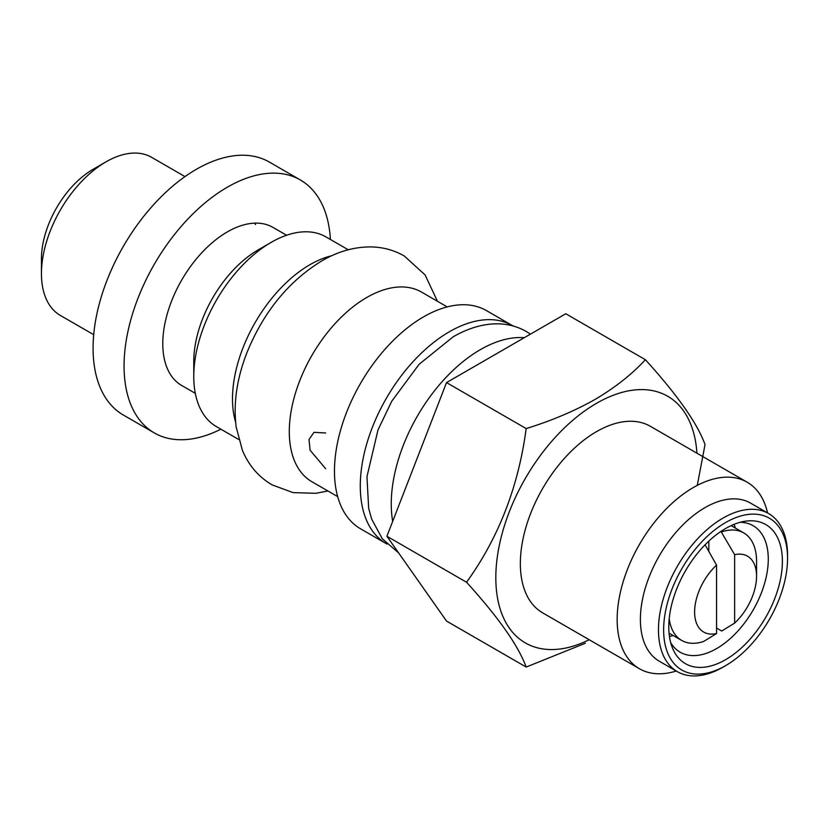 <?xml version="1.0" encoding="UTF-8"?>
<svg xmlns="http://www.w3.org/2000/svg" width="829" height="829" viewBox="0 0 829 829"><rect width="100%" height="100%" fill="white"/><g stroke="black" fill="none" stroke-linecap="round" stroke-linejoin="round"><path stroke-width="1.24" d="M255.498 224.586A91.273 52.693 120 0 0 254.772 223.136M195.312 393.35L181.696 385.485A91.273 52.693 -60 0 1 167.696 312.346A91.273 52.693 -60 0 1 227.333 231.913A91.273 52.693 -60 0 1 272.969 227.395L286.585 235.249M220.866 429.184A146.039 84.32 -60 0 1 154.308 432.914A146.039 84.32 -60 0 1 131.925 315.89A146.039 84.32 -60 0 1 227.333 187.199A146.039 84.32 -60 0 1 300.347 179.966A146.039 84.32 -60 0 1 330.398 239.467M154.308 432.914L123.334 415.028A146.039 84.32 -60 0 1 100.941 298.005A146.039 84.32 -60 0 1 196.349 169.313A146.039 84.32 -60 0 1 269.373 162.08L300.347 179.966M238.7 439.484L216.452 426.634A109.532 63.242 -60 0 1 193.768 376.49L193.768 361.589A91.273 52.693 -60 0 1 258.306 249.798L271.218 242.348A109.532 63.242 -60 0 1 325.984 236.918L348.232 249.767M41.45 273.643L41.45 258.741A73.025 42.155 120 0 1 93.086 169.313L105.988 161.862A91.273 52.693 120 0 0 41.45 273.643A91.273 52.693 120 0 0 60.351 315.434L93.708 334.688M193.768 376.49A109.532 63.242 -60 0 1 271.218 242.348M235.623 422.199A109.532 63.242 -60 0 1 309.942 264.7A109.532 63.242 -60 0 1 331.724 255.736M325.704 468.748L310.087 450.22L309.02 439.484L313.963 432.344L325.704 432.976M337.672 496.612L311.973 481.784A109.532 63.242 -60 0 1 295.186 394.013A109.532 63.242 -60 0 1 366.739 297.497A109.532 63.242 -60 0 1 421.505 292.067L447.204 306.906M387.07 544.104A125.956 72.724 -60 0 1 386.376 543.71A125.956 72.724 -60 0 1 367.06 442.769A125.956 72.724 -60 0 1 449.349 331.776A125.956 72.724 -60 0 1 512.332 325.538A125.956 72.724 -60 0 1 513.027 325.942M386.376 543.71L360.553 528.798A125.956 72.724 -60 0 1 341.247 427.868A125.956 72.724 -60 0 1 423.536 316.875A125.956 72.724 -60 0 1 486.519 310.637L512.332 325.538M392.677 521.379A125.956 72.724 -60 0 1 480.333 349.662A125.956 72.724 -60 0 1 524.311 337.683M589.222 639.739A142.391 82.206 -60 0 1 495.887 573.461A142.391 82.206 -60 0 1 596.507 403.319A142.391 82.206 -60 0 1 696.93 453.194M697.293 485.359L705.033 444.551C697.324 423.339 677.448 395.07 645.418 359.734C631.864 374.356 615.066 387.599 595.015 399.474C574.445 411.049 551.492 420.749 526.177 428.572C518.457 486.654 498.581 537.876 466.551 582.238C498.478 617.429 518.353 645.698 526.177 667.055L585.388 643.231M676.267 671.024A107.708 62.185 -60 0 1 639.47 668.754A107.708 62.185 -60 0 1 622.962 582.445A107.708 62.185 -60 0 1 693.324 487.535A107.708 62.185 -60 0 1 747.167 482.198A107.708 62.185 -60 0 1 767.55 512.933M639.47 668.754L542.653 612.859A107.708 62.185 -60 0 1 526.146 526.55A107.708 62.185 -60 0 1 596.507 431.64A107.708 62.185 -60 0 1 650.361 426.303L747.167 482.198M723.012 667.138L725.593 665.656L723.012 667.138A91.273 52.693 -60 0 1 677.376 671.666L659.304 661.231A91.273 52.693 -60 0 1 645.304 588.093A91.273 52.693 -60 0 1 704.94 507.659A91.273 52.693 -60 0 1 750.577 503.13L768.649 513.565A91.273 52.693 -60 0 1 787.55 555.357L787.55 558.331A87.625 50.59 -60 0 1 725.593 665.656A87.625 50.59 -60 0 1 663.635 629.874A87.625 50.59 -60 0 1 725.593 522.56A87.625 50.59 -60 0 1 787.55 558.331M677.376 671.666A91.273 52.693 -60 0 1 663.376 598.517A91.273 52.693 -60 0 1 723.012 518.094A91.273 52.693 -60 0 1 768.649 513.565M725.593 528.519A80.32 46.372 -60 0 1 745.851 521.14A80.32 46.372 -60 0 1 781.446 573.761A80.32 46.372 -60 0 1 725.593 659.687A80.32 46.372 -60 0 1 672.537 648.143A80.32 46.372 -60 0 1 725.593 528.519M670.713 642.693A73.025 42.155 120 0 0 680.132 652.185A73.025 42.155 120 0 0 716.65 648.568A73.025 42.155 120 0 0 764.348 584.217A73.025 42.155 120 0 0 753.157 525.71A73.025 42.155 120 0 0 740.224 522.291M673.272 635.574A71.19 41.108 -60 0 1 669.438 636.351M716.557 633.543A43.813 25.295 -60 0 1 694.609 611.989A43.813 25.295 -60 0 1 716.557 565.109L716.557 633.543L703.645 641.459A62.071 35.834 -60 0 1 681.645 640.402A62.071 35.834 -60 0 1 669.21 618.724M708.805 551.368L708.805 541.14M716.557 565.109L705.075 544.798M720.971 531.41L734.629 554.674L734.629 623.107L721.717 631.024L716.557 628.05M734.629 554.674A43.813 25.295 -60 0 1 756.566 576.217A43.813 25.295 -60 0 1 734.629 623.107M721.717 531.845A62.071 35.834 -60 0 1 743.717 532.902A62.071 35.834 -60 0 1 756.566 561.316L756.566 576.217M734.09 524.353A71.19 41.108 -60 0 1 735.333 528.063M466.551 582.238L386.905 536.259L446.53 382.594L526.177 428.572M645.418 359.734L565.772 313.745L446.53 382.594M526.177 667.055L446.53 621.076L386.905 536.259M184.981 176.598L151.624 157.334A91.273 52.693 120 0 0 105.988 161.862L93.086 169.313M437.463 301.279L425.09 274.907L404.169 255.923C394.034 250.151 383.029 247.156 371.143 246.918C354.366 246.804 337.931 251.456 321.839 260.855C288.523 281.342 263.57 311.901 247.001 352.522C236.835 378.47 233.218 403.308 236.182 427.039L242.4 450.292C248.648 465.307 258.513 476.82 271.995 484.841L293.02 492.613L315.849 493.307L327.932 490.996M530.436 334.149L526.156 331.413C513.638 324.367 499.649 322.232 484.188 324.999C473.825 326.906 463.473 330.854 453.131 336.833L419.091 364.304L391.744 401.226L377.983 429.961L366.967 476.654L368.656 508.25L371.61 518.975L382.273 538.726L398.583 552.86M681.645 640.402L669.065 633.138M743.717 532.902L731.137 525.638"/></g></svg>
